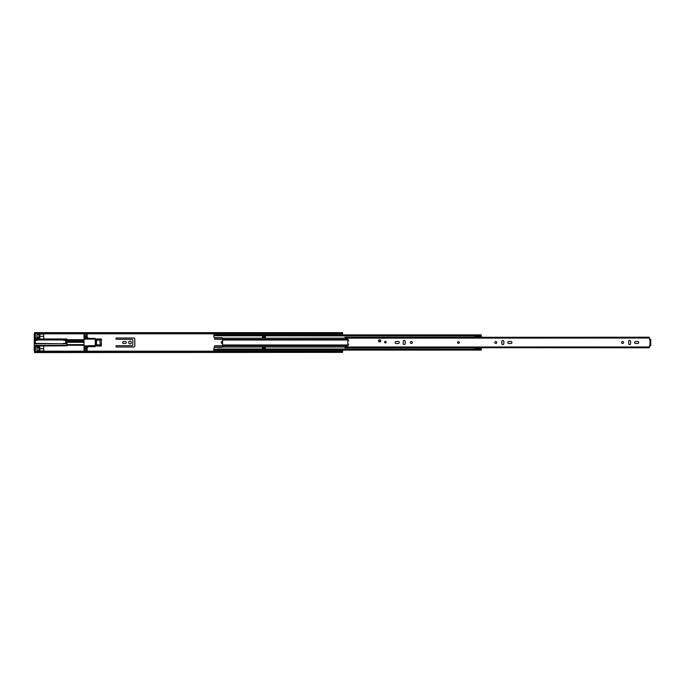 <?xml version="1.0" encoding="UTF-8"?>
<svg xmlns="http://www.w3.org/2000/svg" width="685" height="685" viewBox="0 0 685 685"><rect width="100%" height="100%" fill="white"/><g stroke="black" fill="none" stroke-linecap="round" stroke-linejoin="round"><path stroke-width="1.03" d="M115.911 346.353A0.659 0.659 0 0 0 116.57 347.012L133.644 347.012A1.19 1.19 0 0 0 134.834 345.822L134.834 339.178A1.19 1.19 0 0 0 133.644 337.988L116.57 337.988A0.659 0.659 0 0 0 115.911 338.647A0.659 0.659 0 0 0 116.57 339.306L131.974 339.306A0.882 0.882 0 0 1 132.856 340.188L132.856 344.812A0.882 0.882 0 0 1 131.974 345.694L116.57 345.694A0.659 0.659 0 0 0 115.911 346.353M122.572 342.5A0.968 0.968 0 0 0 123.548 343.468L125.261 343.468A0.968 0.968 0 0 0 126.228 342.5A0.968 0.968 0 0 0 125.261 341.532L123.548 341.532A0.968 0.968 0 0 0 122.572 342.5M131.357 342.5A1.361 1.361 0 0 0 129.996 341.139A1.361 1.361 0 0 0 128.626 342.5A1.361 1.361 0 0 0 129.996 343.861A1.361 1.361 0 0 0 131.357 342.5M222.659 345.694L215.176 345.694A0.659 0.659 0 0 0 214.508 346.353A0.659 0.659 0 0 0 215.176 347.012L222.462 347.012A0.882 0.882 0 0 1 221.777 347.346L214.73 347.346A0.882 0.882 0 0 0 213.848 348.22L214.73 349.932M213.848 335.068L213.848 335.761L214.73 335.761L213.848 335.992L213.848 336.78A0.882 0.882 0 0 0 214.73 337.654L221.777 337.654A0.882 0.882 0 0 1 222.462 337.988L215.176 337.988A0.659 0.659 0 0 0 214.508 338.647A0.659 0.659 0 0 0 215.176 339.306L222.659 339.306M222.659 341.532L222.145 341.532A0.968 0.968 0 0 0 221.178 342.5A0.968 0.968 0 0 0 222.145 343.468L222.659 343.468M39.182 335.915A1.19 1.19 0 0 0 37.992 334.734A1.19 1.19 0 0 0 36.802 335.915A1.19 1.19 0 0 0 37.992 337.106A1.19 1.19 0 0 0 39.182 335.915M39.182 349.085A1.19 1.19 0 0 0 37.992 347.894A1.19 1.19 0 0 0 36.802 349.085A1.19 1.19 0 0 0 37.992 350.266A1.19 1.19 0 0 0 39.182 349.085M340.847 334.897L340.847 334.357L339.092 334.357L339.092 334.897M339.092 350.103L339.092 350.643L340.847 350.643L340.847 350.103M34.473 334.357L34.473 332.824L35.569 333.364L341.507 333.364L342.611 332.824L341.507 333.364M34.473 351.713L35.569 351.174L34.473 352.176L34.473 350.643M35.569 351.174L341.507 351.174L342.611 351.713L342.611 350.103M342.611 334.897L342.611 333.287M342.611 352.364L34.473 352.561L342.611 352.364L341.507 351.174M342.611 351.713L342.611 352.176M35.569 351.636L341.507 351.636M34.473 332.636L342.611 332.636L34.473 332.824M35.569 333.364L35.569 333.826L341.507 333.826M35.569 333.826L34.473 333.287M340.847 350.643L339.092 351.08L340.847 350.951M339.092 334.357L340.847 334.357M340.847 334.049L339.092 334.049M43.712 338.981L43.712 336.335L40.706 336.335A0.882 0.882 0 0 1 39.841 335.59L39.841 335.599A2.089 2.089 0 0 1 39.841 336.198L39.841 337.876L38.437 337.876A2.089 2.089 0 0 1 37.101 337.876L35.355 337.876M95.951 345.274L96.542 345.257L96.542 346.019L101.38 346.019L101.38 338.981L96.542 338.981L96.542 339.837M35.355 347.124L37.101 347.124A2.089 2.089 0 0 1 38.437 347.124L39.841 347.124L39.841 348.802A2.089 2.089 0 0 1 39.841 349.401L39.841 349.41A0.882 0.882 0 0 1 40.706 348.665L43.712 348.665L43.712 351.174M35.355 335.787L34.25 335.787L34.25 334.357L35.355 334.357L35.355 339.64L66.822 339.64L66.822 341.139L65.726 341.139L65.726 343.819L35.355 343.382M35.355 340.299L37.555 340.299L37.555 339.863L35.355 339.863L35.355 343.819L37.555 343.819M65.726 342.543L66.822 342.543L66.822 345.36L35.355 345.36L35.355 350.643L34.25 350.643L34.25 349.213L35.355 349.213M37.555 339.863L65.726 339.863L65.726 341.139M43.712 336.335L43.712 333.826M66.822 341.139L66.822 338.981L35.355 338.981M84.041 339.991L67.044 339.991L67.044 341.404M67.044 339.991L84.041 339.743M67.044 339.64L67.044 339.195M84.041 345.257L67.044 345.274L67.044 342.543L67.044 345.36M35.355 346.019L67.044 345.805M43.712 346.019L43.712 348.665M39.841 351.174L39.841 349.41M35.355 348.554L34.25 348.554L34.25 336.446L35.355 336.446M39.841 335.59L39.841 333.826M65.726 343.382L63.525 343.382L63.525 343.819M63.525 339.863L63.525 340.299L65.726 340.299M101.38 339.486L99.959 339.991L101.38 339.914M101.38 345.086L99.959 345.009L101.38 345.514M34.25 348.554L34.25 349.213M34.25 335.787L34.25 336.446M85.248 336.335L85.248 338.476L95.044 338.322L95.609 339.109A6.37 6.37 0 0 1 96.551 341.789A0.437 0.437 0 0 1 96.148 342.277A0.437 0.437 0 0 1 95.746 341.789A5.574 5.574 0 0 0 95.258 340.111L95.258 344.889A5.574 5.574 0 0 0 95.746 343.211A0.437 0.437 0 0 1 96.148 342.723A0.437 0.437 0 0 1 96.551 343.211A6.37 6.37 0 0 1 95.609 345.891L95.044 345.891M84.041 351.174L84.041 333.826M88.887 338.322A1.764 1.764 0 0 1 87.123 336.558L87.123 335.676L84.041 335.676M84.041 349.324L87.123 349.324L87.123 348.442A1.764 1.764 0 0 1 88.887 346.678L95.044 346.678L95.609 345.891M84.041 334.357L87.123 334.357L87.123 333.826M87.123 334.357L87.123 335.676M84.041 336.335L87.123 336.335M85.248 338.476L84.041 338.476M95.609 339.109L84.041 339.109M88.442 345.891L84.041 345.891M88.887 346.678L84.041 346.524M85.248 346.524L85.248 348.665M87.123 348.665L84.041 348.665M87.123 349.324L87.123 350.643L84.041 350.643M87.123 351.174L87.123 350.643M86.464 338.322L86.464 336.335M86.464 348.665L86.464 346.678M95.044 345.668L88.442 345.668L88.442 346.242L95.044 346.242L95.044 345.668M92.843 346.242L92.843 345.668M380.732 340.822A1.105 1.105 0 0 0 379.627 339.726A1.105 1.105 0 0 0 378.531 340.822A1.105 1.105 0 0 0 379.627 341.926A1.105 1.105 0 0 0 380.732 340.822M386.126 342.14A0.771 0.771 0 0 0 385.355 341.37A0.771 0.771 0 0 0 384.585 342.14A0.771 0.771 0 0 0 385.355 342.911A0.771 0.771 0 0 0 386.126 342.14M459.31 342.5A0.882 0.882 0 0 0 458.428 341.618A0.882 0.882 0 0 0 457.546 342.5A0.882 0.882 0 0 0 458.428 343.382A0.882 0.882 0 0 0 459.31 342.5M395.125 342.5A0.993 0.993 0 0 0 396.118 343.493L398.276 343.493A0.993 0.993 0 0 0 399.261 342.5A0.993 0.993 0 0 0 398.276 341.507L396.118 341.507A0.993 0.993 0 0 0 395.125 342.5M412.25 342.5A0.968 0.968 0 0 0 411.283 341.532A0.968 0.968 0 0 0 410.315 342.5A0.968 0.968 0 0 0 411.283 343.468A0.968 0.968 0 0 0 412.25 342.5M496.771 342.5A0.968 0.968 0 0 0 495.803 341.532A0.968 0.968 0 0 0 494.835 342.5A0.968 0.968 0 0 0 495.803 343.468A0.968 0.968 0 0 0 496.771 342.5M507.816 342.5A0.993 0.993 0 0 0 508.809 343.493L510.967 343.493A0.993 0.993 0 0 0 511.952 342.5A0.993 0.993 0 0 0 510.967 341.507L508.809 341.507A0.993 0.993 0 0 0 507.816 342.5M623.547 342.5A0.968 0.968 0 0 0 622.579 341.532A0.968 0.968 0 0 0 621.612 342.5A0.968 0.968 0 0 0 622.579 343.468A0.968 0.968 0 0 0 623.547 342.5M634.593 342.5A0.993 0.993 0 0 0 635.586 343.493L637.744 343.493A0.993 0.993 0 0 0 638.737 342.5A0.993 0.993 0 0 0 637.744 341.507L635.586 341.507A0.993 0.993 0 0 0 634.593 342.5M630.611 341.421A0.993 0.993 0 0 0 629.618 340.428A0.993 0.993 0 0 0 628.633 341.421L628.633 343.579A0.993 0.993 0 0 0 629.618 344.572A0.993 0.993 0 0 0 630.611 343.579L630.611 341.421M503.835 341.421A0.993 0.993 0 0 0 502.841 340.428A0.993 0.993 0 0 0 501.848 341.421L501.848 343.579A0.993 0.993 0 0 0 502.841 344.572A0.993 0.993 0 0 0 503.835 343.579L503.835 341.421M405.229 341.421A0.993 0.993 0 0 0 404.236 340.428A0.993 0.993 0 0 0 403.251 341.421L403.251 343.579A0.993 0.993 0 0 0 404.236 344.572A0.993 0.993 0 0 0 405.229 343.579L405.229 341.421M650.091 339.255L650.75 339.195L650.75 345.745L649.337 345.874L649.337 347.792L344.94 347.655M344.94 337.345L649.337 337.208L649.337 339.126L650.75 339.255M649.337 337.345L344.94 337.234L344.94 338.21L348.108 339.614A0.771 0.771 0 0 1 347.8 341.087L347.8 343.913A0.771 0.771 0 0 1 348.108 345.386L344.94 346.79L344.94 347.766L649.337 347.655M650.75 345.745L650.091 345.745M379.627 339.743A1.079 1.079 0 0 1 380.706 340.822A1.079 1.079 0 0 1 379.627 341.901A1.079 1.079 0 0 1 378.548 340.822A1.079 1.079 0 0 1 379.627 339.743A1.079 1.079 0 0 0 378.548 340.822A1.079 1.079 0 0 0 379.627 341.901M649.337 346.978L222.462 347.012L222.599 338.219L344.975 338.219M649.337 338.022L222.599 338.219M262.492 337.765L265.352 337.765L265.352 336.095L262.492 336.095L262.492 337.765M481.272 337.208L481.272 335.761L217.376 335.761L217.376 334.897L481.272 334.897L481.247 337.208M217.35 333.826L217.35 335.693L214.756 335.693L214.756 333.826M262.492 347.235L262.492 348.905L265.352 348.905L265.352 347.235L262.492 347.235M217.35 351.174L217.35 349.307L214.756 349.307L214.756 351.174M475.253 349.007L217.376 349.007L481.272 349.239L481.272 347.792L481.247 348.382L475.253 347.98L480.151 347.989M475.253 335.992L217.376 335.761M214.73 335.761L214.73 334.897L213.848 334.897M217.376 349.239L217.376 350.103L481.272 350.103L481.247 348.382M213.848 349.007L214.73 349.239M213.848 349.239L213.848 350.103L214.73 350.103M262.492 348.16L265.352 348.16M262.492 348.682L265.352 348.682M265.352 336.84L262.492 336.84M265.352 336.318L262.492 336.318M475.253 337.208L475.253 335.761M475.253 349.239L475.253 347.792M475.253 336.326L481.247 336.326M475.253 337.114L481.247 336.712M475.253 348.768L481.247 348.768M475.253 348.793L473.583 349.016M473.583 335.992L475.253 336.207M339.092 350.866L340.847 350.866M340.847 334.134L339.092 334.134M95.96 339.743L96.542 339.743M96.208 340.351L99.959 339.991L96.071 339.991M67.044 345.009L84.041 345.009M96.071 345.009L99.959 345.009L96.208 344.649M96.542 345.257L95.96 345.257M43.712 350.934L39.841 350.934M39.841 334.066L43.712 334.066M99.959 340.351L100.156 344.649L99.959 340.351M67.044 340.351L84.041 340.351M84.041 344.649L67.044 344.649M94.77 345.668L94.77 346.242M88.887 346.242L88.887 345.668M649.979 345.745L649.979 339.255M379.627 339.854C380.783 340.496 380.783 341.147 379.627 341.789C378.48 341.147 378.48 340.496 379.627 339.854M222.659 344.992L348.502 344.992M222.659 340.008L348.502 340.008M222.659 339.426L347.68 339.426M222.659 345.574L347.68 345.574M222.599 346.781L344.975 346.781M214.756 349.975L217.35 349.975M217.35 335.025L214.756 335.025M96.542 339.726L95.951 339.726M84.041 339.726L67.044 339.726M67.044 345.274L84.041 345.274M37.555 343.707L63.525 343.707M37.555 339.966L63.525 339.966M65.726 342.277L84.041 342.277M65.726 341.404L84.041 341.404M217.35 349.307L214.756 349.307M214.756 335.693L217.35 335.693"/></g></svg>
